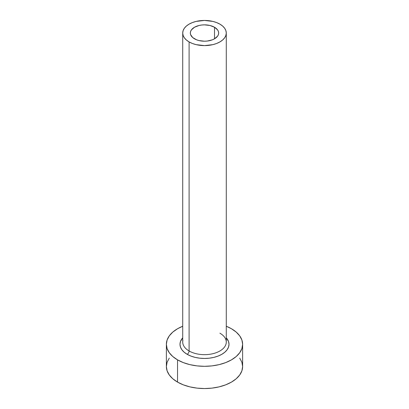 <?xml version="1.0" encoding="UTF-8"?>
<svg xmlns="http://www.w3.org/2000/svg" width="409" height="409" viewBox="0 0 409 409"><rect width="100%" height="100%" fill="white"/><g stroke="black" fill="none" stroke-linecap="round" stroke-linejoin="round"><path stroke-width="0.61" d="M194.49 38.809A14.162 8.175 180 0 1 190.338 33.027A14.162 8.175 180 0 1 199.081 25.476A14.162 8.175 180 0 1 214.51 27.245L214.51 38.809L212.368 39.826L207.261 41.043L204.5 41.202L199.081 40.578L196.632 39.826L192.726 37.572L190.614 34.622L190.338 33.027L190.614 31.432L191.417 29.898L194.49 27.245L199.081 25.476L201.739 25.01L204.5 24.852L209.919 25.476L214.51 27.245L217.583 29.898L218.386 31.432L218.662 33.027L218.386 34.622L217.583 36.156L214.51 38.809L214.51 27.245A14.162 8.175 180 0 1 218.662 33.027A14.162 8.175 180 0 1 209.919 40.578A14.162 8.175 180 0 1 194.49 38.809M182.915 340.39A21.784 12.577 0 0 0 189.096 350.973A2.725 1.575 -60 0 1 187.169 354.312A24.509 14.151 180 0 1 182.716 337.824L180.461 341.546L179.991 344.306L180.461 347.067L181.857 349.721L184.122 352.164L187.169 354.312A2.725 1.575 120 0 0 189.096 350.973A21.784 12.577 0 0 0 212.838 353.703A21.784 12.577 0 0 0 226.284 342.082L226.284 33.027A21.784 12.577 180 0 1 212.838 44.647A21.784 12.577 180 0 1 189.096 41.922L189.096 350.973L189.096 41.922A21.784 12.577 180 0 1 182.716 33.027A21.784 12.577 180 0 1 196.162 21.406A21.784 12.577 180 0 1 219.904 24.136A21.784 12.577 180 0 1 226.284 33.027L225.865 30.573L224.628 28.216L222.614 26.038L219.904 24.136L216.601 22.572L212.838 21.406L204.5 20.45L196.162 21.406L192.399 22.572L189.096 24.136L186.386 26.038L184.372 28.216L183.135 30.573L182.716 33.027L183.135 35.481L184.372 37.843L186.386 40.016L189.096 41.922L192.399 43.487L196.162 44.647L204.5 45.603L212.838 44.647L216.601 43.487L219.904 41.922L222.614 40.016L224.628 37.843L225.865 35.481L226.284 33.027M169.28 358.115L167.107 362.246L166.376 366.541A38.124 22.009 0 0 0 177.542 382.103L177.542 359.869L183.319 362.604L189.909 364.639L197.061 365.891L204.5 366.316L211.939 365.891L219.091 364.639L225.681 362.604L231.458 359.869L236.197 356.536L239.72 352.727L241.893 348.601L242.624 344.306L241.893 340.012L239.72 335.881L236.197 332.077L231.458 328.744L226.284 326.244A38.124 22.009 180 0 1 231.458 328.744A38.124 22.009 180 0 1 242.624 344.306A38.124 22.009 180 0 1 219.091 364.639A38.124 22.009 180 0 1 177.542 359.869L177.542 382.103A38.124 22.009 0 0 0 219.091 386.873A38.124 22.009 0 0 0 242.624 366.541L241.893 362.246L239.72 358.115M177.542 359.869A38.124 22.009 180 0 1 166.376 344.306A38.124 22.009 180 0 1 182.716 326.244L177.542 328.744L172.802 332.077L169.28 335.881L167.107 340.012L166.376 344.306L167.107 348.601L169.28 352.727L172.802 356.536L177.542 359.869M226.284 337.824L228.539 341.546L229.009 344.306L228.539 347.067L227.143 349.721L224.878 352.164L221.831 354.312L218.115 356.07L213.876 357.379L209.28 358.182L204.5 358.453L199.72 358.182L195.124 357.379L190.885 356.07L187.169 354.312A24.509 14.151 180 0 0 218.953 355.733A24.509 14.151 180 0 0 226.284 337.824M166.376 344.306L166.376 366.541L167.107 370.835L169.28 374.961L172.802 378.77L177.542 382.103L183.319 384.838L189.909 386.873L197.061 388.126L204.5 388.55L211.939 388.126L219.091 386.873L225.681 384.838L231.458 382.103L236.197 378.77L239.72 374.961L241.893 370.835L242.624 366.541L242.624 344.306M182.716 33.027L182.716 342.082A21.784 12.577 0 0 0 189.096 350.973A21.784 12.577 0 0 0 211.463 354A21.784 12.577 0 0 0 226.085 343.77A21.784 12.577 0 0 0 219.904 333.187"/></g></svg>
